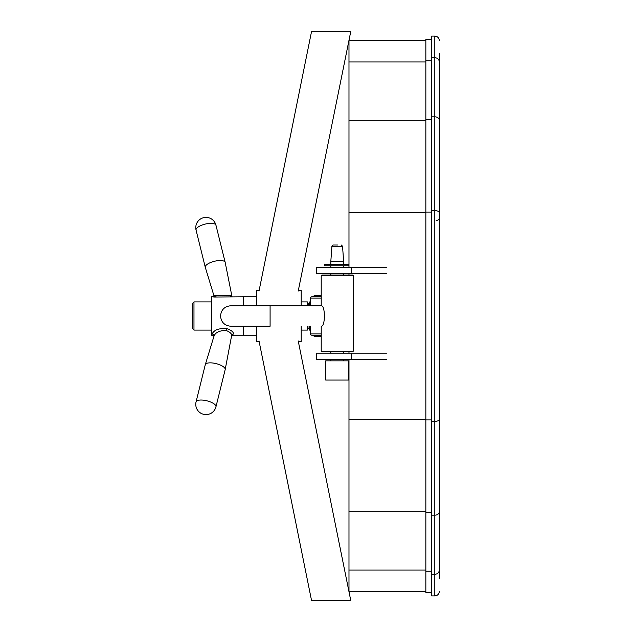 <?xml version="1.0" encoding="UTF-8"?>
<svg xmlns="http://www.w3.org/2000/svg" width="632" height="632" viewBox="0 0 632 632"><rect width="100%" height="100%" fill="white"/><g stroke="black" fill="none" stroke-linecap="round" stroke-linejoin="round"><path stroke-width="0.95" d="M351.384 267.32L316.672 267.32L316.672 273.727L351.676 273.727L351.384 267.32M386.523 267.32L351.676 267.32M386.523 273.727L351.676 273.727M321.214 336.5L314.388 336.5L313.741 335.861L321.214 335.861M321.214 295.5L314.388 295.5L321.214 295.5M307.997 326.246L307.997 328.814L309.277 328.814M309.277 304.348L307.997 304.348L307.997 305.754M310.541 326.246L310.541 333.933L321.214 333.933M321.214 296.787L311.821 296.787A1.28 1.28 0 0 0 310.541 298.067L310.541 305.754M321.214 335.213L311.821 335.213A1.28 1.28 0 0 1 310.541 333.933A1.28 1.28 0 0 0 311.821 335.213A1.28 1.28 0 0 1 310.541 333.933M310.541 298.067A1.28 1.28 0 0 1 311.821 296.787A1.28 1.28 0 0 0 310.541 298.067L321.214 298.067M214.414 335.15L212.194 333.894C214.074 329.912 218.909 328.142 226.691 328.569C231.012 330.07 233.327 331.84 233.635 333.894L231.731 335.158M231.668 335.742L231.747 335.363C231.604 333.554 229.724 331.926 226.122 330.465C219.446 330.52 215.417 332.416 214.043 336.169M256.371 296.787L243.557 296.787L243.557 305.754L243.557 296.787L213.758 297.032L214.043 295.831C217.25 295.168 222.646 295.089 230.23 295.586L231.747 296.637M216.136 296.787L211.53 296.787L211.53 335.213L213.979 335.213M225.213 262.691A10.246 3.642 166.1 0 0 225.19 262.438A10.246 3.642 166.1 0 0 225.174 262.375A10.246 3.642 166.1 0 0 214.793 261.198A10.246 3.642 166.1 0 0 205.242 266.988A10.246 3.642 166.1 0 0 205.282 267.304A10.246 3.642 166.1 0 0 205.297 267.375L214.098 296.203M215.954 406.818L225.174 369.625A10.246 3.642 -166.1 0 0 225.19 369.562A10.246 3.642 -166.1 0 0 225.213 369.309A10.246 3.642 -166.1 0 0 215.765 363.542A10.246 3.642 -166.1 0 0 205.297 364.625A10.246 3.642 -166.1 0 0 205.282 364.696L196.062 401.881A10.246 10.246 0 0 0 204.768 414.521A10.246 10.246 0 0 0 215.954 406.818A10.246 3.642 -166.1 0 0 215.994 406.494A10.246 3.642 -166.1 0 0 206.008 400.609A10.246 3.642 -166.1 0 0 196.062 401.881M214.43 335.126L213.758 334.968L214.098 335.797L205.297 364.625M231.881 335.213L243.557 335.213L243.557 326.246L243.557 335.213L256.371 335.213M259.009 340.925L311.529 600.4L350.744 600.4L298.217 340.925M431.617 57.725L434.816 57.725L434.816 36.087L431.617 36.087L431.617 421.378L434.816 421.378A4.487 2.054 0 0 0 439.303 419.324L439.303 218.546A4.487 2.054 0 0 1 436.096 220.513M439.303 501.697L439.303 413.454L439.303 501.697M431.617 421.378L431.617 574.275L434.816 574.275A4.487 4.25 0 0 0 439.303 570.024L439.303 419.324M431.617 574.275L431.617 595.913L434.816 595.913C437.542 595.644 439.035 594.151 439.303 591.426M439.303 557.866L439.303 578.62L439.303 557.866M439.303 316L439.303 61.976A4.487 4.25 0 0 0 434.816 57.725L434.816 116.825A4.487 3.492 0 0 1 439.303 120.317M439.303 130.303L439.303 218.546M439.303 74.134L439.303 53.38L439.303 74.134M337.227 265.78L324.413 265.78L324.413 264.5L348.88 264.5L348.88 265.78L337.227 265.78M259.009 291.075L311.529 31.6L350.744 31.6L298.217 291.075M259.144 290.38L256.371 290.38L256.371 305.754M256.371 326.246L256.371 341.62L259.144 341.62M298.359 290.38L301.203 290.38L301.203 305.754M301.203 326.246L301.203 341.62L298.359 341.62M353.241 351.226L352.601 351.874L321.854 351.874L321.214 351.226L353.241 351.226L353.241 275.647L321.214 275.647L321.214 305.754L270.093 305.754L321.222 305.754C325.433 305.137 325.44 326.863 321.222 326.246L321.214 351.226M321.214 275.647L321.854 275.007L352.601 275.007L353.241 275.647M431.617 39.287L425.849 39.287L425.849 592.713L431.617 592.713M337.844 245.026L333.19 245.026L337.844 245.026M338.199 261.443L343.634 261.443L342.544 246.219L331.911 246.219L330.82 261.443L338.199 261.443M330.82 261.443L330.82 264.247L343.634 264.247L343.634 261.443M338.973 380.053L348.753 380.053L348.753 360.84L325.701 360.84L325.701 380.053L338.973 380.053M309.277 305.754L309.277 301.906M307.357 305.754L307.357 301.906L301.203 301.906M193.977 301.906L192.697 303.186L192.697 328.814L193.977 330.094L193.977 301.906L211.53 301.906M301.203 330.094L307.357 330.094L307.357 326.246M310.541 330.094L309.277 330.094L309.277 326.246M348.983 359.561L348.983 591.433L425.849 591.433M425.849 40.567L348.983 40.567L348.983 267.32M348.983 273.727L348.983 275.007M348.983 351.874L348.983 353.154M270.093 326.246L230.791 326.246C224.565 325.638 221.145 322.225 220.536 316C221.145 309.775 224.565 306.362 230.791 305.754L270.093 305.754L270.093 326.246M351.384 353.154L316.672 353.154L316.672 359.561L351.676 359.561L351.384 353.154M386.523 353.154L351.676 353.154M386.523 359.561L351.676 359.561M321.214 296.139L313.741 296.139L314.388 295.5M226.691 328.569A1.92 0.419 -75 0 0 226.122 330.465M231.28 296.787A1.92 1.596 96.9 0 1 230.23 295.586M215.994 225.506A10.246 3.642 166.1 0 0 215.954 225.182A10.246 3.642 166.1 0 0 206.008 223.91A10.246 3.642 166.1 0 0 196.023 229.795A10.246 3.642 166.1 0 0 196.062 230.119L205.282 267.304M431.617 515.175L434.816 515.175L434.816 210.622A4.487 2.054 0 0 1 439.303 212.676M439.303 511.683A4.487 3.492 0 0 1 434.816 515.175L434.816 595.913M431.617 210.622L434.816 210.622L434.816 116.825L431.617 116.825M431.617 571.241L425.849 571.241M431.617 512.686L425.849 512.686M431.617 419.917L425.849 419.917M431.617 212.083L425.849 212.083M431.617 119.314L425.849 119.314M431.617 60.759L425.849 60.759M425.849 61.976L348.983 61.976M425.849 120.317L348.983 120.317M425.849 212.676L348.983 212.676M425.849 419.324L348.983 419.324M425.849 511.683L348.983 511.683M425.849 570.024L348.983 570.024M313.741 335.861L313.741 335.213M313.741 296.787L313.741 296.139M231.723 335.134L225.19 369.562M225.174 262.375L215.954 225.182A10.246 10.246 0 0 0 195.762 227.654A10.246 10.246 0 0 0 196.062 230.119M232.062 296.953L225.19 262.438M434.816 36.087C437.542 36.356 439.035 37.849 439.303 40.574M342.544 246.219L341.264 245.026M343.634 360.84L343.634 359.561M343.634 353.154L343.634 351.874M343.634 275.007L343.634 273.727M343.634 267.32L343.634 265.78M330.82 360.84L330.82 359.561M330.82 353.154L330.82 351.874M330.82 275.007L330.82 273.727M330.82 267.32L330.82 265.78M331.911 246.219L333.19 245.026M309.277 303.826L307.357 303.826M211.53 330.094L193.977 330.094M307.997 328.174L307.357 328.174"/></g></svg>

